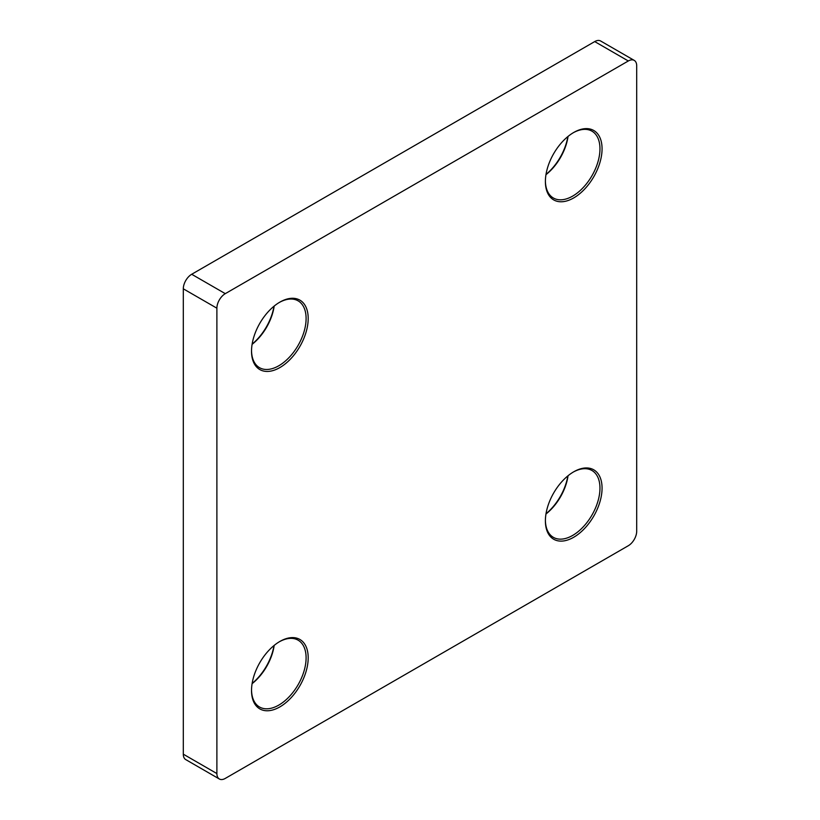 <?xml version="1.0" encoding="UTF-8"?>
<svg xmlns="http://www.w3.org/2000/svg" width="820" height="820" viewBox="0 0 820 820"><rect width="100%" height="100%" fill="white"/><g stroke="black" fill="none" stroke-linecap="round" stroke-linejoin="round"><path stroke-width="1.23" d="M545.997 174.445A40.078 23.134 120 0 0 567.86 136.571M568.055 136.417A38.591 22.283 -60 0 1 545.956 174.68M573.723 132.481L573.723 132.481A40.078 23.134 -60 0 1 602.064 148.84A40.078 23.134 -60 0 1 573.723 197.917A40.078 23.134 -60 0 1 545.392 181.558A40.078 23.134 -60 0 1 573.723 132.481L573.723 132.481M545.392 180.943A38.591 22.283 120 0 0 553.377 198.01A38.591 22.283 120 0 0 572.678 196.103A38.591 22.283 120 0 0 597.882 162.093A38.591 22.283 120 0 0 591.968 131.169A38.591 22.283 120 0 0 573.19 132.789M545.997 513.771A40.078 23.134 120 0 0 567.86 475.897M568.055 475.743A38.591 22.283 -60 0 1 545.956 514.017M573.723 471.807L573.723 471.807A40.078 23.134 -60 0 1 602.064 488.166A40.078 23.134 -60 0 1 573.723 537.254A40.078 23.134 -60 0 1 545.392 520.885A40.078 23.134 -60 0 1 573.723 471.807L573.723 471.807M545.392 520.269A38.591 22.283 120 0 0 553.377 537.346A38.591 22.283 120 0 0 572.678 535.429A38.591 22.283 120 0 0 597.882 501.43A38.591 22.283 120 0 0 591.968 470.506A38.591 22.283 120 0 0 573.19 472.115M252.14 683.429A40.078 23.134 120 0 0 274.003 645.555M274.188 645.401A38.591 22.283 -60 0 1 252.099 683.675M279.856 641.466L279.856 641.466A40.078 23.134 -60 0 1 308.197 657.835A40.078 23.134 -60 0 1 279.856 706.912A40.078 23.134 -60 0 1 251.525 690.553A40.078 23.134 -60 0 1 279.856 641.466L279.856 641.466M251.525 689.938A38.591 22.283 120 0 0 259.52 707.004A38.591 22.283 120 0 0 278.81 705.097A38.591 22.283 120 0 0 304.025 671.088A38.591 22.283 120 0 0 298.101 640.164A38.591 22.283 120 0 0 279.333 641.783M252.14 344.103A40.078 23.134 120 0 0 274.003 306.229M274.188 306.075A38.591 22.283 -60 0 1 252.099 344.349M279.856 302.139L279.856 302.139A40.078 23.134 -60 0 1 308.197 318.498A40.078 23.134 -60 0 1 279.856 367.585A40.078 23.134 -60 0 1 251.525 351.226A40.078 23.134 -60 0 1 279.856 302.139L279.856 302.139M251.525 350.611A38.591 22.283 120 0 0 259.52 367.678A38.591 22.283 120 0 0 278.81 365.761A38.591 22.283 120 0 0 304.025 331.762A38.591 22.283 120 0 0 298.101 300.837A38.591 22.283 120 0 0 279.333 302.457M219.35 779L185.761 759.607A11.869 6.857 -60 0 1 183.301 754.174L216.89 773.567A11.869 6.857 120 0 0 219.35 779A11.869 6.857 120 0 0 225.285 778.416L628.304 545.73A11.869 6.857 120 0 0 636.699 531.186L636.699 65.825A11.869 6.857 120 0 0 634.239 60.393A11.869 6.857 120 0 0 628.304 60.977L225.285 293.652A11.869 6.857 120 0 0 216.89 308.197L216.89 773.567M216.89 308.197L183.301 288.814L183.301 754.174M183.301 288.814A11.869 6.857 -60 0 1 191.695 274.269L225.285 293.652M628.304 60.977L594.715 41.584L191.695 274.269M594.715 41.584A11.869 6.857 -60 0 1 600.65 41L634.239 60.393"/></g></svg>
